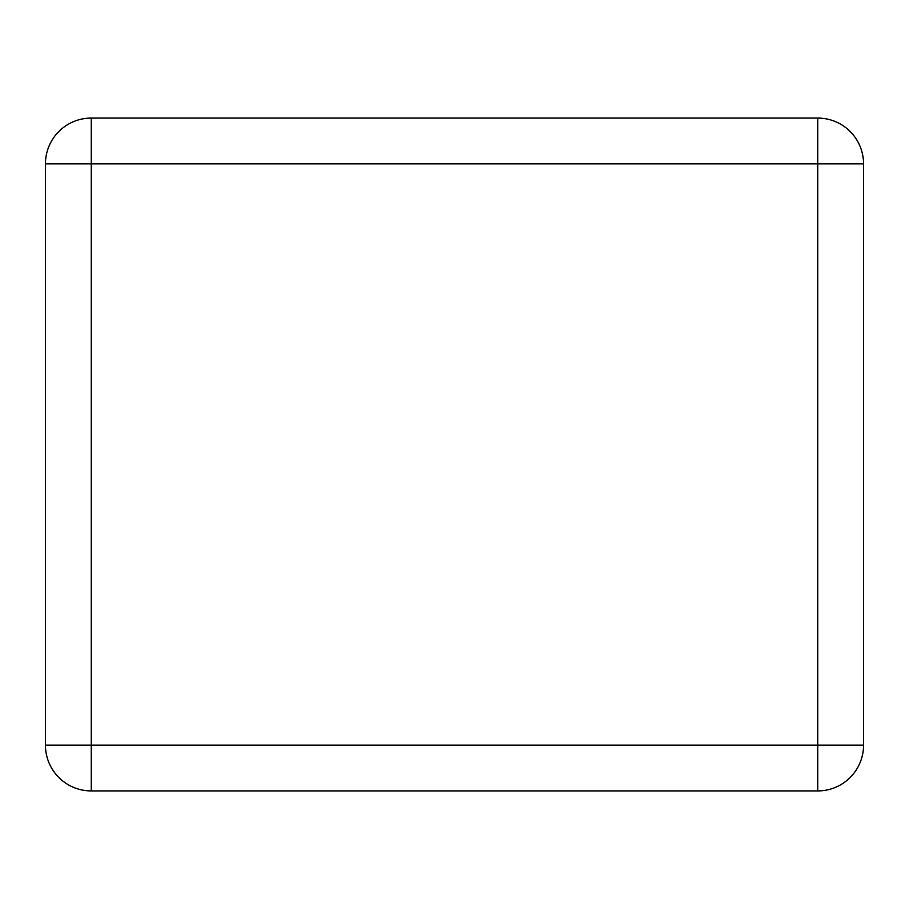 <?xml version="1.0" encoding="UTF-8"?>
<svg xmlns="http://www.w3.org/2000/svg" width="909" height="909" viewBox="0 0 909 909"><rect width="100%" height="100%" fill="white"/><g stroke="black" fill="none" stroke-linecap="round" stroke-linejoin="round"><path stroke-width="1.36" d="M45.45 745.141A45.78 45.78 0 0 0 91.23 790.921L91.23 745.141L45.45 745.141L45.45 163.859A45.78 45.78 0 0 1 91.23 118.079L817.77 118.079L91.23 118.079A45.78 45.78 0 0 0 45.45 163.859L45.45 745.141A45.78 45.78 0 0 0 91.23 790.921L817.77 790.921A45.78 45.78 0 0 0 863.55 745.141L863.55 163.859A45.78 45.78 0 0 0 817.77 118.079L817.77 163.859L91.23 163.859L91.23 745.141L817.77 745.141L817.77 163.859L863.55 163.859M45.45 163.859L91.23 163.859L91.23 118.079M863.55 745.141L817.77 745.141L817.77 790.921"/></g></svg>
